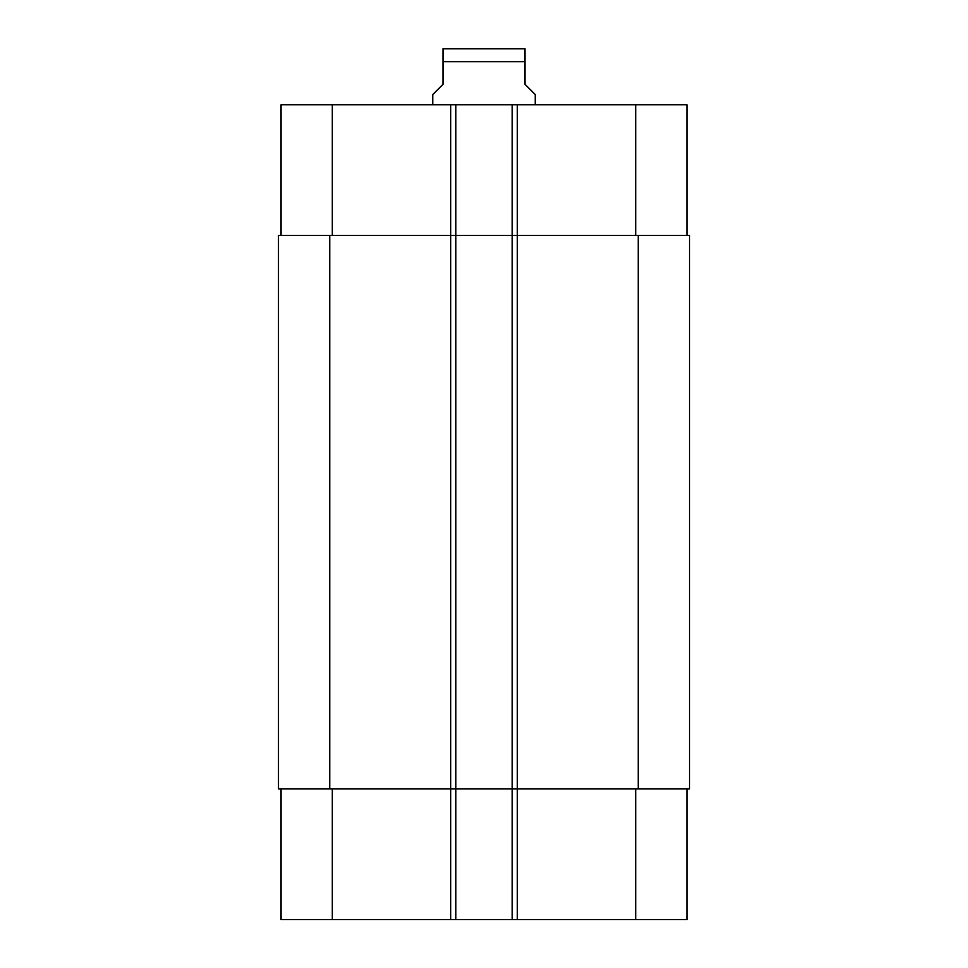 <?xml version="1.0" encoding="UTF-8"?>
<svg xmlns="http://www.w3.org/2000/svg" width="968" height="968" viewBox="0 0 968 968"><rect width="100%" height="100%" fill="white"/><g stroke="black" fill="none" stroke-linecap="round" stroke-linejoin="round"><path stroke-width="1.45" d="M535.244 104.774L535.244 94.525L524.995 84.276L524.995 48.763L524.995 61.722L524.995 48.763L524.995 61.722L443.005 61.722L443.005 84.276L432.756 94.525L432.756 104.774M443.005 61.722L443.005 48.763L443.005 61.722M443.005 48.763L524.995 48.763M281.059 788.92L281.059 919.6L686.941 919.6L686.941 788.92M281.059 235.454L281.059 104.774L686.941 104.774L686.941 235.454M455.819 919.6L455.819 235.454L278.494 235.454L278.494 788.92L689.506 788.92L689.506 235.454L455.819 235.454L455.819 104.774M512.181 919.6L512.181 104.774M689.506 788.92L689.506 235.454M332.314 235.454L332.314 104.774M450.689 919.6L450.689 104.774M517.311 919.6L517.311 104.774M635.686 235.454L635.686 104.774M332.314 788.92L332.314 919.6M635.686 788.92L635.686 919.6M638.251 788.92L638.251 235.454M329.749 788.92L329.749 235.454"/></g></svg>
